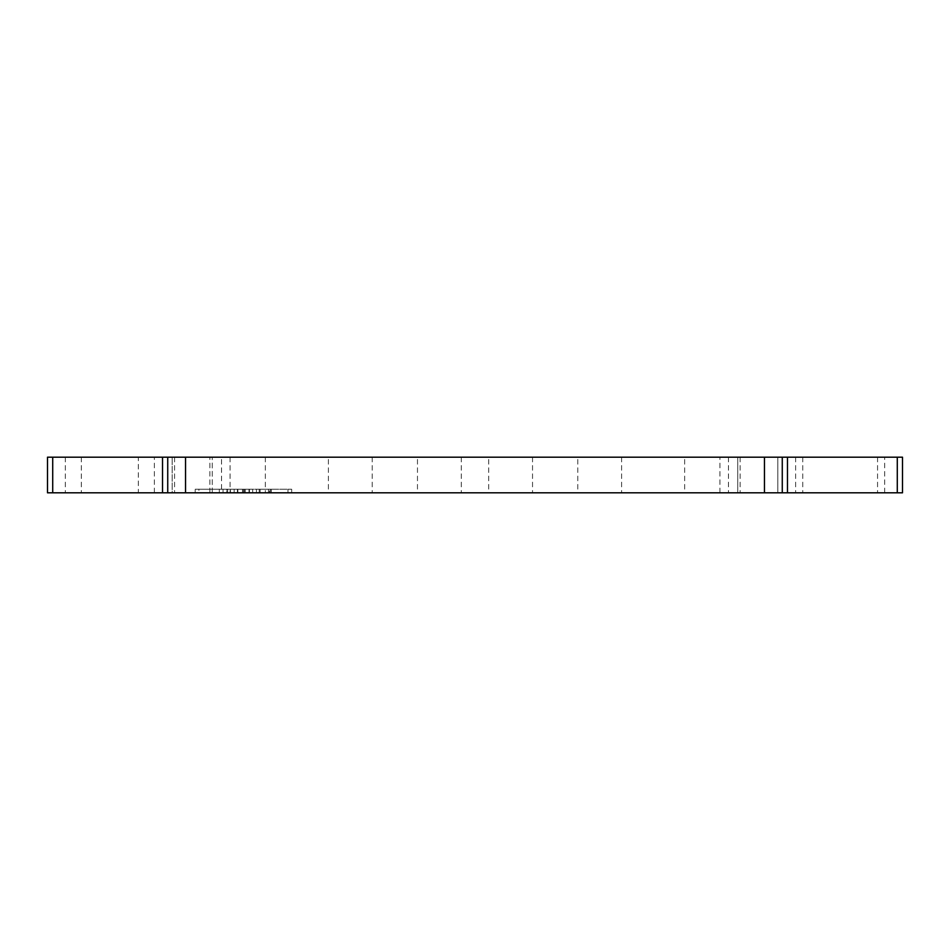 <?xml version="1.0" encoding="UTF-8"?>
<svg xmlns="http://www.w3.org/2000/svg" width="950" height="950" viewBox="0 0 950 950"><rect width="100%" height="100%" fill="white"/><g stroke="black" fill="none" stroke-linecap="round" stroke-linejoin="round"><path stroke-width="0.71" stroke-dasharray="4.75 3.56" d="M81.344 457.188L81.344 492.812L138.344 492.812L138.344 457.188L81.344 457.188L138.344 457.188M802.75 457.188L802.75 492.812L877.562 492.812L877.562 457.188L802.75 457.188L877.562 457.188M166.974 492.812L47.5 492.812L47.5 457.188L902.5 457.188L902.5 492.812L777.812 492.812L777.812 457.188L777.812 492.812L737.734 492.812L737.734 457.188L737.734 492.812L212.266 492.812L212.266 457.188L212.266 492.812L172.188 492.812L172.188 457.188L172.188 492.812L166.974 492.812M167.734 492.812L167.734 457.188M265.347 457.188L265.347 492.812L221.528 492.812L221.528 457.188L265.347 457.188L221.528 457.188M728.472 457.188L728.472 492.812L684.653 492.812L684.653 457.188L728.472 457.188L684.653 457.188M621.597 457.188L621.597 492.812L577.778 492.812L577.778 457.188L621.597 457.188L577.778 457.188M372.222 457.188L372.222 492.812L328.403 492.812L328.403 457.188L372.222 457.188L328.403 457.188M461.284 457.188L461.284 492.812L417.466 492.812L417.466 457.188L461.284 457.188L417.466 457.188M532.534 457.188L532.534 492.812L488.716 492.812L488.716 457.188L532.534 457.188L488.716 457.188M269.408 489.25L256.429 489.25L271.272 489.25L260.134 489.25L269.408 489.25L269.408 492.812L260.134 492.812L269.408 492.812L269.408 489.25M260.134 492.812L260.134 489.25L260.134 492.812L268.482 492.812L260.134 492.812L260.134 489.25L260.134 492.812M270.346 492.812L259.207 492.812L270.346 492.812L270.346 489.25L270.346 492.812M256.429 492.812L259.207 492.812L256.429 492.812L256.429 489.25L256.429 492.812M223.024 489.25L219.319 489.25L223.024 489.25L223.024 492.812L219.319 492.812L223.024 492.812L223.024 489.25M219.319 492.812L219.319 489.25L219.319 492.812M198.906 489.25L287.969 489.25L198.906 489.25L198.906 492.812L243.438 492.812L243.438 489.25L291.686 489.25L195.189 489.25L252.712 489.25L234.163 489.25L243.438 489.25L243.438 492.812L287.969 492.812L287.969 489.25M287.969 492.812L198.906 492.812M195.189 492.812L291.686 492.812L195.189 492.812L195.189 489.25M243.438 492.812L243.438 489.25L243.438 492.812L237.868 492.812L237.868 489.25L237.868 492.812L234.163 492.812L243.438 492.812L243.438 489.25L243.438 492.812L252.712 492.812L243.438 492.812M291.686 492.812L291.686 489.25M226.741 489.25L245.29 489.25L226.741 489.25L226.741 492.812L245.29 492.812L226.741 492.812L226.741 489.25M230.446 492.812L230.446 489.25L230.446 492.812M249.007 492.812L249.007 489.25L249.007 492.812M252.712 492.812L252.712 489.25L252.712 492.812M234.163 492.812L234.163 489.25L234.163 492.812M138.344 492.812L81.344 492.812M877.562 492.812L802.75 492.812M221.528 492.812L265.347 492.812M684.653 492.812L728.472 492.812M577.778 492.812L621.597 492.812M328.403 492.812L372.222 492.812M417.466 492.812L461.284 492.812M488.716 492.812L532.534 492.812M782.266 457.188L782.266 492.812M154.375 492.812L154.375 457.188M209.879 492.812L209.879 457.188M719.922 492.812L719.922 457.188M884.688 492.812L884.688 457.188M268.482 492.812L268.482 489.25L268.482 492.812M259.207 492.812L259.207 489.25L259.207 492.812M227.667 492.812L227.667 489.25M242.511 492.812L242.511 489.25M244.364 492.812L244.364 489.25M249.458 492.812L249.458 489.25M237.417 492.812L237.417 489.25M795.625 457.188L795.625 492.812M740.121 457.188L740.121 492.812M230.078 457.188L230.078 492.812M174.574 457.188L174.574 492.812M65.312 457.188L65.312 492.812M271.272 489.25L271.272 492.812M245.29 489.25L245.29 492.812"/><path stroke-width="1.43" d="M172.947 492.812L782.266 492.812L782.266 457.188L47.5 457.188L47.5 492.812L172.947 492.812M782.266 492.812L902.5 492.812L902.5 457.188L782.266 457.188M167.734 457.188L167.734 492.812M185.547 492.812L185.547 457.188M787.479 492.812L787.479 457.188M52.713 492.812L52.713 457.188M162.521 457.188L162.521 492.812M764.453 457.188L764.453 492.812M897.287 457.188L897.287 492.812"/></g></svg>
